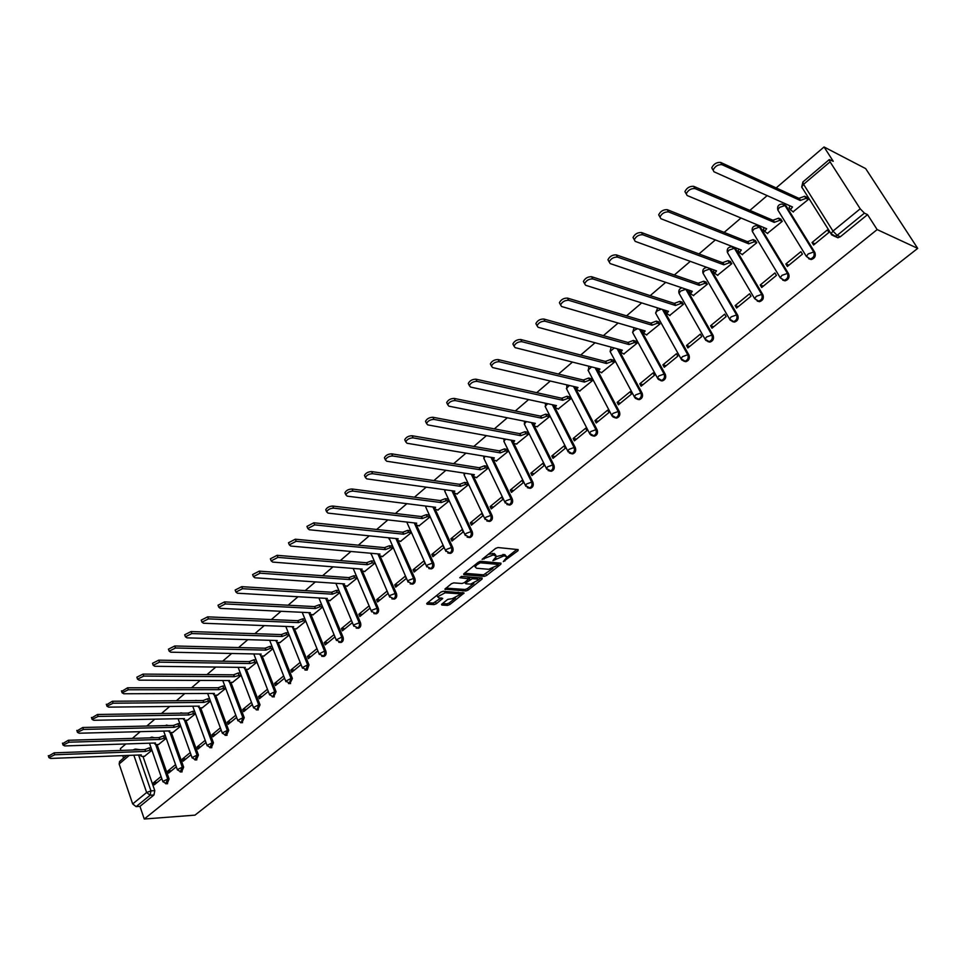 <?xml version="1.0" encoding="UTF-8"?>
<svg xmlns="http://www.w3.org/2000/svg" width="966" height="966" viewBox="0 0 966 966"><rect width="100%" height="100%" fill="white"/><g stroke="black" fill="none" stroke-linecap="round" stroke-linejoin="round"><path stroke-width="1.45" d="M503.298 561.62L518.018 550.692L518.15 549.606L497.997 547.541L495.606 548.422L482.082 559.399L493.324 554.919L496.391 556.38L492.926 560.666L503.781 555.933L505.447 556.102L506.788 557.358L503.298 561.62M154.451 737.746L152.036 737.143M168.579 725.563L166.309 725.092M182.912 713.174L180.811 712.848M197.402 700.592L195.543 700.41M211.94 687.78L210.516 687.768M707.897 341.614L709.913 342.097C713.101 340.986 714.164 338.752 713.113 335.419L686.935 289.522M732.313 321.557L734.438 322.101C737.734 320.978 738.833 318.72 737.758 315.327L710.481 268.693M757.259 301.078L759.493 301.694C762.886 300.547 764.021 298.252 762.911 294.811L735.573 248.733L733.448 247.272M782.714 280.14L785.068 280.84C788.57 279.681 789.753 277.351 788.618 273.861L760.604 227.602L758.552 226.165M808.723 258.755L811.198 259.54C814.809 258.369 816.029 256.014 814.869 252.452L786.167 206.024L784.187 204.623M441.873 604.052L441.836 605.042L447.536 605.38L449.818 604.523L464.115 593.003L443.237 591.24L440.907 592.11L427.032 603.182L427.032 604.185L434.048 604.595L436.354 603.726L442.742 598.425L438.818 597.821L437.586 596.783L445.121 592.798L458.584 593.704L459.768 594.706L452.293 598.666L447.765 599.379L441.873 604.052M144.26 819.023L877.152 229.582L917.7 248.383L194.963 815.147L144.26 819.023L139.961 806.368L136.121 806.634L132.668 803.941L119.144 763.973L119.663 761.437M484.268 576.364L486.586 575.507L500.871 564.229L500.98 563.166L480.73 561.318L478.363 562.188L463.994 573.671L463.934 574.722L484.268 576.364L483.555 574.83L492.877 568.443M482.082 579.057L468.039 590.141L465.745 590.999L444.855 589.188L451.376 583.754L453.718 582.884L462.05 583.5L464.38 582.631L468.908 578.803L459.792 577.728L461.482 576.388L482.167 578.018L482.082 579.057L481.587 577.982M142.956 756.39L154.789 790.647L150.95 790.876L150.116 795.223L136.121 806.634M830.084 161.865L803.579 184.313L832.97 231.091L860.223 208.813L830.084 161.865L829.287 159.583L833.235 161.274L824.046 146.977L776.169 187.911M767.161 195.615L749.882 210.395M740.982 218.014L724.162 232.383M715.347 239.918L698.986 253.913M690.279 261.363L674.328 274.996M665.719 282.35L650.203 295.632M641.678 302.913L626.56 315.834M618.131 323.042L603.4 335.637M595.068 342.761L580.711 355.041M572.476 362.081L558.481 374.047M550.318 381.027L536.685 392.691M528.607 399.586L515.313 410.961M507.331 417.783L494.363 428.868M486.453 435.63L473.811 446.449M465.986 453.139L453.646 463.68M445.906 470.309L433.867 480.597M426.199 487.154L414.462 497.188M406.867 503.684L395.408 513.477M387.885 519.913L376.704 529.465M369.254 535.84L358.35 545.174M350.972 551.477L340.31 560.582M333.004 566.837L322.608 575.724M315.363 581.918L305.208 590.6M298.035 596.734L288.122 605.211M281.009 611.297L271.325 619.58M264.286 625.594L254.819 633.684M247.839 639.649L238.602 647.558M231.683 653.475L222.651 661.191M215.792 667.059L206.966 674.606M200.167 680.414L191.546 687.78M184.808 693.54L176.38 700.748M169.702 706.46L161.467 713.5M154.85 719.163L146.796 726.046M140.227 731.66L132.354 738.398M125.846 743.965L120.339 748.662L120.943 750.437M824.046 146.977L865.669 168.603L917.7 248.383M123.563 758.129L122.718 755.629M860.223 208.813L864.413 213.148L837.148 235.366L834.709 236.392L831.835 234.955M877.152 229.582L867.54 214.633L864.413 213.148M793.038 211.844L808.325 199.479L806.622 197.185M812.032 242.514L813.577 245.002L828.961 232.408L827.403 229.908L812.032 242.514L815.062 243.782M785.853 263.984L787.362 266.459L802.42 254.13L800.899 251.655L785.853 263.984L788.92 265.191M767.33 233.434L782.279 221.335L780.613 219.053M760.23 285.006L761.703 287.482L776.435 275.407L774.949 272.931L760.23 285.006L763.333 286.141M742.154 254.577L756.789 242.732L755.146 240.462M735.138 305.594L736.575 308.045L751.005 296.236L749.556 293.773L735.138 305.594L738.278 306.657M717.497 275.286L731.817 263.682L730.211 261.424M710.565 325.747L711.966 328.199L726.106 316.619L724.681 314.167L710.565 325.747L713.741 326.737M693.334 295.572L707.366 284.197L705.796 281.951M686.5 345.49L687.864 347.929L701.714 336.591L700.326 334.151L686.5 345.49L689.7 346.42M669.667 315.447L683.421 304.302L681.875 302.056M662.918 364.834L664.246 367.273L677.818 356.164L676.466 353.725L662.918 364.834L666.154 365.716M646.471 334.912L659.947 323.996L658.426 321.763M639.806 383.804L641.11 386.219L654.405 375.327L653.076 372.912L639.806 383.804L643.066 384.613M623.746 354.003L636.944 343.292L635.459 341.083M660.732 380.616L661.795 380.882M617.153 402.375L618.421 404.79L631.45 394.116L630.158 391.701L617.153 402.375L620.45 403.136M601.456 372.719L614.4 362.214L612.939 360.004M594.935 420.596L596.191 422.999L608.966 412.542L607.699 410.127L594.935 420.596L598.268 421.297M579.6 391.061L592.291 380.761L590.854 378.575M573.164 438.467L574.384 440.846L586.905 430.595L585.674 428.204L573.164 438.467L576.509 439.107M558.179 409.053L570.616 398.958L569.203 396.772M551.803 455.976L552.999 458.355L565.279 448.296L564.084 445.918L551.803 455.976L555.172 456.58M537.156 426.694L549.352 416.793L547.964 414.619M530.853 473.171L532.024 475.538L544.075 465.66L542.892 463.294L530.853 473.171L534.246 473.714M516.52 444.01L528.487 434.302L527.134 432.14M510.302 490.028L511.449 492.382L523.27 482.698L522.111 480.344L510.302 490.028L513.719 490.523M496.283 460.999L508.031 451.472L506.691 449.323M490.136 506.57L491.247 508.913L502.851 499.422L501.728 497.067L490.136 506.57L493.566 507.017M476.419 477.675L487.939 468.317L486.635 466.18M470.345 522.811L471.432 525.142L482.819 515.82L481.72 513.477L470.345 522.811L473.787 523.222M456.93 494.049L468.232 484.86L466.94 482.734M450.917 538.75L451.979 541.069L463.161 531.916L462.074 529.585L450.917 538.75L454.37 539.113M437.779 510.108L448.888 501.1L447.608 498.987M431.838 554.399L432.877 556.718L443.853 547.722L442.802 545.404L431.838 554.399L435.316 554.726M418.978 525.89L429.882 517.039L428.638 514.938M413.098 569.759L414.124 572.065L424.907 563.238L423.869 560.932L413.098 569.759L416.588 570.049M400.516 541.395L411.226 532.689L409.995 530.6M394.708 584.853L395.71 587.147L406.288 578.477L405.273 576.183L394.708 584.853L398.209 585.106M382.391 556.609L392.896 548.072L391.689 545.983M364.568 571.558L374.905 563.178M387.016 591.156L376.631 599.681L380.145 599.886M376.631 599.681L377.609 601.963L388.006 593.45M347.072 586.253L357.215 578.018M369.084 605.875L358.881 614.243L362.407 614.412M358.881 614.243L359.835 616.513L370.05 608.157M329.865 600.695L339.778 592.641M351.407 620.377L341.433 628.552L344.971 628.697M341.433 628.552L342.375 630.822L352.361 622.647M312.96 614.883L322.644 607.022M334.031 634.626L324.286 642.619L327.836 642.728M324.286 642.619L325.216 644.865L334.96 636.884M296.333 628.842L305.799 621.162M316.957 648.633L307.442 656.445L310.992 656.518M307.442 656.445L308.347 658.679L317.862 650.891M279.995 642.559L289.232 635.048M300.16 662.41L290.875 670.03L294.437 670.066M290.875 670.03L291.756 672.264L301.054 664.644M263.923 656.035L272.955 648.717M283.666 675.946L274.586 683.385L278.16 683.397M274.586 683.385L275.455 685.606L284.535 678.168M248.129 669.305L256.944 662.157M267.437 689.253L258.574 696.522L262.148 696.51M258.574 696.522L259.419 698.732L268.294 691.475M232.577 682.346L241.198 675.367M251.486 702.342L242.828 709.442L246.402 709.394M242.828 709.442L243.661 711.64L252.331 704.552M217.29 695.182L225.706 688.36M235.801 715.214L227.336 722.145L230.922 722.073M227.336 722.145L228.157 724.343L236.622 717.412M202.256 707.812L210.479 701.147M220.357 727.869L212.097 734.655L215.684 734.546M212.097 734.655L212.894 736.829L221.166 730.055M187.452 720.225L195.482 713.717M205.178 740.33L197.112 746.947L200.699 746.827M197.112 746.947L197.897 749.121L205.975 742.504M172.878 732.457L180.739 726.094M190.242 752.586L182.357 759.047L185.943 758.902M182.357 759.047L183.129 761.208L191.014 754.748M158.545 744.484L166.224 738.278M175.546 764.637L167.843 770.965L171.429 770.783M167.843 770.965L168.591 773.102L176.307 766.787M157.035 744.532L169.098 778.97L167.746 779.043L165.717 783.776M171.332 732.494L183.649 767.113L182.284 767.173L180.207 771.955M185.87 720.262L198.428 755.062L197.076 755.11L194.927 759.94M200.638 707.824L213.45 742.806L212.097 742.854L209.876 747.72M215.635 695.194L228.725 730.356L227.36 730.393L225.078 735.307M230.886 682.346L244.241 717.702L242.889 717.726L241.198 722.701L240.534 722.689M246.39 669.281L260.023 704.842L258.671 704.854L256.944 709.877L256.231 709.853M262.148 656.011L276.071 691.753L274.718 691.753L272.955 696.836L272.195 696.812M278.172 642.499L292.396 678.446L291.044 678.434L289.245 683.566L288.436 683.53M294.473 628.769L308.987 664.91L307.647 664.898L305.799 670.078L304.942 670.03M311.052 614.799L325.88 651.144L324.54 651.108C325.216 653.753 324.588 655.503 322.644 656.361L321.726 656.3M327.909 600.586L343.063 637.137L341.723 637.089C342.411 639.758 341.771 641.533 339.79 642.402L338.812 642.318M345.055 586.12L360.547 622.877L359.207 622.816C359.92 625.521 359.255 627.308 357.227 628.19L356.188 628.093M362.504 571.401L378.334 608.375L377.006 608.302C377.73 611.031 377.054 612.842 374.977 613.724L373.866 613.603M380.266 556.428L396.458 593.607L395.13 593.522C395.867 596.276 395.166 598.111 393.041 599.017L391.858 598.86M398.33 541.165L414.897 578.574L413.569 578.465C414.329 581.254 413.617 583.114 411.431 584.032L410.164 583.85M416.732 525.637L433.674 563.263L432.357 563.142C433.13 565.967 432.394 567.839 430.16 568.769L428.807 568.563M435.461 509.831L452.788 547.674L451.484 547.541C452.269 550.391 451.52 552.286 449.226 553.228L447.789 552.987M454.539 493.711L472.265 531.783L470.961 531.638C471.77 534.524 471.01 536.456 468.655 537.41L467.109 537.108M473.956 477.301L492.117 515.615L490.813 515.446C491.646 518.368 490.849 520.312 488.434 521.29L486.792 520.94M493.735 460.577L512.33 499.12L511.038 498.951C511.883 501.897 511.074 503.878 508.599 504.856L506.848 504.445M512.33 440.363L514.166 443.587L516.846 444.07M513.876 443.515L532.93 482.324L531.65 482.131C532.52 485.125 531.686 487.118 529.139 488.12L527.267 487.637M532.761 422.842L534.814 426.235L537.47 426.767M534.391 426.091L553.929 465.201L552.661 464.984C553.554 468.015 552.685 470.044 550.077 471.058L548.084 470.502M553.578 404.971L555.015 407.797M555.257 408.28L575.35 447.741L574.082 447.512C574.987 450.579 574.106 452.631 571.413 453.658L569.312 453.018M574.77 386.726L597.181 429.942L595.925 429.689C596.855 432.804 595.937 434.881 593.184 435.92L590.938 435.183M596.372 368.106L619.447 411.794L618.192 411.516C619.158 414.668 618.216 416.781 615.366 417.831L612.999 416.986M618.385 349.1L642.161 393.271L640.917 392.981C641.895 396.169 640.929 398.306 638.007 399.381L635.495 398.415M640.808 329.672L665.332 374.385L664.101 374.059C665.103 377.308 664.113 379.469 661.094 380.556L658.45 379.457M663.654 309.82L688.975 355.102L687.756 354.751C688.794 358.048 687.756 360.246 684.665 361.344L681.875 360.101M201.471 620.848L201.206 620.136L207.666 616.851L297.782 620.703L302.515 618.88L304.858 618.989M161.081 776.507L153.546 782.677L154.294 784.815L161.829 778.644M144.441 756.33L151.928 750.268M153.546 782.677L157.144 782.484M167.154 783.716L169.098 778.97M181.644 771.894L183.649 767.113M196.364 759.892L198.428 755.062M211.325 747.696L213.45 742.806M226.527 735.295L228.725 730.356M241.983 722.677L244.241 717.702M257.705 709.865L260.023 704.842M273.68 696.824L276.071 691.753M289.921 683.578L292.396 678.446M306.439 670.09L307.152 670.102L308.987 664.91M323.236 656.373L323.996 656.385C325.928 655.528 326.556 653.777 325.88 651.144M340.334 642.414L341.131 642.438C343.111 641.569 343.751 639.806 343.063 637.137M357.722 628.214L358.567 628.238C360.596 627.357 361.248 625.57 360.547 622.877M375.412 613.748L376.305 613.796C378.382 612.903 379.058 611.092 378.334 608.375M393.428 599.029L394.37 599.089C396.495 598.183 397.195 596.36 396.458 593.607M411.757 584.056L412.76 584.116C414.933 583.21 415.646 581.351 414.897 578.574M430.413 568.793L431.476 568.877C433.71 567.948 434.446 566.076 433.674 563.263M449.407 553.252L450.542 553.361C452.837 552.419 453.585 550.523 452.788 547.674M468.764 537.422L469.959 537.543C472.314 536.589 473.074 534.669 472.265 531.783M488.47 521.29L489.738 521.447C492.153 520.469 492.938 518.525 492.117 515.615M508.563 504.856L509.891 505.037C512.366 504.047 513.175 502.079 512.33 499.12M529.042 488.12L530.419 488.313C532.966 487.311 533.8 485.318 532.93 482.324M549.908 471.046L551.357 471.263C553.965 470.249 554.822 468.232 553.929 465.201M571.172 453.646L572.681 453.887C575.374 452.861 576.255 450.82 575.35 447.741M592.858 435.908L594.44 436.173C597.205 435.135 598.111 433.058 597.181 429.942M614.968 417.807L616.622 418.097C619.46 417.046 620.401 414.945 619.447 411.794M637.512 399.332L639.25 399.67C642.173 398.596 643.139 396.471 642.161 393.271M660.503 380.483L662.326 380.87C665.332 379.783 666.335 377.621 665.332 374.385M683.952 361.248L685.872 361.682C688.975 360.584 690.002 358.386 688.975 355.102M135.518 749.097L140.505 749.737M139.961 806.368L153.956 794.982L154.789 790.647M867.54 214.633L840.323 236.767L837.896 237.781L834.841 236.368M506.293 556.331L504.723 554.556L505.447 556.102M496.343 556.585L504.723 554.556M495.896 555.329L494.29 553.53L495.027 555.088M488.277 554.279L494.29 553.53M506.764 557.467L516.87 549.473M464.489 573.273L483.555 574.83M498.154 564.265L499.7 563.045M497.973 565.146L498.058 564.398L480.271 562.792L476.842 564.82L475.175 566.97L476.588 568.25L488.76 569.3L497.973 565.146M498.251 564.458L497.333 562.864L498.058 564.398M480.404 561.318L497.333 562.864M474.487 565.291L475.296 566.595M480.887 577.922L478.17 580.071L476.999 579.081L472.302 578.706L465.974 582.752L465.902 583.79L470.599 584.128L478.158 580.107M473.847 583.476L467.351 588.62L468.039 590.141M445.881 588.125L465.044 589.477L467.351 588.62M468.764 578.489L467.918 576.895M477.784 579.274L476.576 577.583M471.408 577.173L469.271 578.03L469.983 579.576M459.405 593.909L458.452 592.267M443.72 591.277L441.184 591.904M436.886 595.322L437.26 596.058M427.612 602.724L433.36 603.062L441.003 597.954M442.452 603.593L446.86 603.859L449.142 603.013L455.409 598.051M459.78 594.597L462.388 592.544M808.325 199.479L805.958 198.38L800.234 200.469L721.988 164.667C718.016 164.413 715.057 166.212 713.113 170.064L713.959 171.767L792.506 206.978L790.43 209.767L793.412 212.001M789.705 208.825L789.113 207.642L790.091 205.891M712.606 169.521L711.761 167.818C713.693 163.954 716.651 162.155 720.636 162.421L798.918 198.356L804.63 196.267L805.958 198.38M806.996 197.366L804.63 196.267M798.918 198.356L800.234 200.469M782.267 221.323L779.888 220.296L774.213 222.373L694.977 188.563C691.028 188.346 688.118 190.097 686.234 193.828L687.128 195.506L766.654 228.737L764.649 231.417L767.692 233.591M763.985 230.476L763.369 229.304L764.215 227.722M685.812 193.26L684.918 191.582C686.802 187.851 689.712 186.1 693.648 186.317L772.921 220.26L778.596 218.183L779.888 220.296M780.975 219.21L778.596 218.183M772.921 220.26L774.213 222.373M756.764 242.708L754.361 241.742L748.747 243.806L668.569 211.916C664.656 211.735 661.795 213.438 659.971 217.048L660.889 218.702L741.333 250.037L739.401 252.621L742.504 254.722M738.797 251.667L738.157 250.52L738.893 249.083M659.609 216.469L658.691 214.814C660.503 211.204 663.364 209.501 667.277 209.682L747.479 241.693L753.106 239.628L754.361 241.742M755.509 240.606L753.106 239.628M747.479 241.693L748.747 243.806M731.805 263.646L729.378 262.74L723.8 264.793L642.752 234.75C638.876 234.605 636.063 236.272 634.288 239.749L635.242 241.391L716.543 270.891L714.683 273.378L717.835 275.419M714.14 272.424L713.463 271.289L714.103 270.009M633.95 239.145L633.032 237.527C634.795 234.038 637.62 232.371 641.484 232.528L722.568 262.692L728.147 260.639L729.378 262.74M730.562 261.557L728.147 260.639M722.568 262.692L723.8 264.793M707.341 284.149L704.902 283.304L699.372 285.344L617.503 257.089C613.664 256.968 610.886 258.586 609.172 261.955L610.162 263.573L692.272 291.321L690.473 293.712L693.673 295.693M689.917 292.746L689.821 290.5M608.809 261.315L607.952 259.745C609.655 256.364 612.432 254.746 616.272 254.867L698.177 283.255L703.695 281.215L704.902 283.304M706.134 282.072L703.695 281.215M698.177 283.255L699.372 285.344M683.385 304.242L680.933 303.445L675.451 305.485L592.798 278.92C588.994 278.836 586.265 280.418 584.599 283.69L585.625 285.272L668.484 311.342L666.757 313.648L670.006 315.556M666.19 312.646L666.045 310.569M584.225 282.99L583.404 281.48C585.07 278.208 587.799 276.626 591.603 276.723L674.268 303.396L679.75 301.368L680.933 303.445M682.213 302.165L679.75 301.368M674.268 303.396L675.451 305.485M659.911 323.936L657.435 323.187L652.002 325.204L568.636 300.293C564.869 300.233 562.176 301.79 560.558 304.942L561.62 306.512L645.179 330.952L643.513 333.173L646.809 335.009M642.945 332.147L642.74 330.239M560.171 304.205L559.399 302.744C561.005 299.581 563.697 298.035 567.477 298.096L650.855 323.139L656.288 321.123L657.435 323.187M658.764 321.871L656.288 321.123M650.855 323.139L652.002 325.204M636.908 343.232L634.42 342.532L629.023 344.548L544.993 321.207C541.25 321.183 538.593 322.692 537.024 325.747L538.122 327.293L622.333 350.175L620.727 352.312L624.072 354.087M620.16 351.262L619.918 349.511M536.625 324.974L535.889 323.562C537.458 320.495 540.115 318.985 543.858 319.022L627.9 342.471L633.298 340.467L634.42 342.532M635.785 341.167L633.298 340.467M627.9 342.471L629.023 344.548M614.364 362.153L611.852 361.501L606.503 363.494L521.845 341.686C518.138 341.674 515.518 343.159 513.997 346.118L515.12 347.639L599.946 369.012L598.389 371.077L601.782 372.791M597.821 370.002L597.543 368.408M513.574 345.297L512.886 343.944C514.407 340.974 517.027 339.489 520.734 339.501L605.404 361.441L610.766 359.437L611.852 361.501M613.265 360.101L610.766 359.437M605.404 361.441L606.503 363.494M592.255 380.689L589.731 380.085L584.43 382.077L499.18 361.731C495.51 361.755 492.926 363.192 491.44 366.066L492.588 367.551L577.994 387.487L576.497 389.479L579.926 391.133M575.929 388.38L575.603 386.919M491.006 365.208L490.354 363.892C491.839 361.018 494.423 359.569 498.106 359.557L583.355 380.024L588.668 378.044L589.731 380.085M591.18 378.648L588.668 378.044M583.355 380.024L584.43 382.077M570.568 398.873L568.044 398.318L562.78 400.286L476.987 381.353C473.34 381.401 470.792 382.814 469.343 385.603L470.539 387.064L556.476 405.599L555.015 407.519L558.493 409.125M554.448 406.396L554.11 405.08M468.908 384.697L468.293 383.442C469.742 380.652 472.289 379.24 475.936 379.191L561.729 398.246L566.994 396.277L568.044 398.318M569.529 396.845L566.994 396.277M561.729 398.246L562.78 400.286M549.304 416.72L546.768 416.189L541.54 418.157L455.252 400.576C451.629 400.649 449.118 402.037 447.717 404.742L448.924 406.179L535.357 423.362L533.957 425.221L533.027 422.891M533.377 424.074L532.942 423.193M447.258 403.8L446.69 402.593C448.091 399.888 450.603 398.499 454.225 398.427L540.525 416.129L545.742 414.16L546.768 416.189M548.29 414.692L545.742 414.16M540.525 416.129L541.54 418.157M528.45 434.217L525.902 433.734L520.71 435.678L433.951 419.413C430.365 419.51 427.89 420.874 426.513 423.494L427.757 424.895L514.649 440.786L513.284 442.585M512.717 441.414L512.294 440.568M426.054 422.504L425.511 421.345C426.875 418.725 429.363 417.36 432.949 417.276L519.708 433.662L524.9 431.705L525.902 433.734M527.448 432.2L524.9 431.705M519.708 433.662L520.71 435.678M507.983 451.388L505.423 450.941L500.279 452.885L413.086 437.876C409.524 437.996 407.072 439.325 405.744 441.873L407.012 443.249L494.326 457.884L493.01 459.623L496.596 461.06M492.443 458.439L492.068 457.51M405.273 440.846L404.754 439.735C406.094 437.187 408.546 435.859 412.096 435.738L499.301 450.868L504.445 448.924L505.423 450.941M507.005 449.371L504.445 448.924M499.301 450.868L500.279 452.885M487.902 468.232L485.33 467.822L480.223 469.754L392.631 455.964C389.093 456.109 386.678 457.413 385.374 459.876L386.678 461.229L474.378 474.668L473.111 476.347L476.733 477.723M472.543 475.139L472.169 474.33M384.903 458.826L384.42 457.751C385.724 455.276 388.139 453.972 391.665 453.839L479.269 467.749L484.377 465.817L485.33 467.822M486.949 466.228L484.377 465.817M479.269 467.749L480.223 469.754M468.196 484.775L465.612 484.401L460.54 486.321L372.574 473.702C369.072 473.859 366.682 475.139 365.414 477.542L366.742 478.858L454.805 491.139L453.573 492.757L457.232 494.085M453.006 491.537L452.643 490.837M364.931 476.455L364.484 475.429C365.752 473.014 368.131 471.734 371.644 471.589L459.611 484.316L464.67 482.396L465.612 484.401M467.254 482.783L464.67 482.396M459.611 484.316L460.54 486.321M448.84 501.004L446.256 500.666L441.22 502.574L352.916 491.09C349.438 491.271 347.084 492.527 345.84 494.858L347.192 496.15L435.594 507.307L434.398 508.877L438.093 510.157M345.357 493.735L344.922 492.757C346.166 490.414 348.521 489.158 351.998 488.989L440.303 500.581L445.338 498.673L446.256 500.666M447.922 499.024L445.338 498.673M440.303 500.581L441.22 502.574M429.846 516.943L427.25 516.641L422.251 518.537L333.632 508.14C330.179 508.333 327.848 509.565 326.641 511.847L328.017 513.103L416.732 523.186L415.573 524.707L419.292 525.927M326.158 510.7L325.747 509.746C326.955 507.476 329.285 506.244 332.739 506.051L421.357 516.556L426.344 514.661L427.25 516.641M428.94 514.975L426.344 514.661M421.357 516.556L422.251 518.537M411.19 532.604L408.582 532.326L403.631 534.21L314.723 524.864L307.816 528.499L309.217 529.742L398.197 538.774L397.074 540.248L400.83 541.419M307.321 527.327L306.934 526.41L313.841 522.787L402.75 532.242L407.7 530.358L408.582 532.326M410.309 530.636L407.7 530.358M402.75 532.242L403.631 534.21M392.86 547.976L390.252 547.722L385.337 549.606L296.164 541.286L289.341 544.848L290.766 546.056L380 554.086L378.913 555.51L382.693 556.633M288.846 543.641L288.484 542.771L295.306 539.209L384.468 547.637L389.383 545.766L390.252 547.722M392.003 546.019L389.383 545.766M384.468 547.637L385.337 549.606M374.856 563.081L372.248 562.864L367.358 564.724L277.954 557.382L271.204 560.884L272.654 562.079L362.129 569.131L361.067 570.508L364.87 571.582M270.709 559.664L270.371 558.819L277.121 555.317L366.525 562.767L371.403 560.908L372.248 562.864M374.011 561.125L371.403 560.908M366.525 562.767L367.358 564.724M357.179 577.922L354.546 577.728L349.704 579.576L260.096 573.188L253.418 576.63L254.891 577.789L344.56 583.911L343.534 585.251L347.362 586.277M252.923 575.374L252.597 574.577L259.274 571.123L348.883 577.632L353.725 575.784L354.546 577.728M356.345 575.977L353.725 575.784M348.883 577.632L349.704 579.576M339.718 592.496L337.17 592.339L332.364 594.175L242.551 588.692L235.946 592.086L237.443 593.221L327.305 598.437L326.303 599.729L330.167 600.707M325.747 598.389L326.303 599.729M235.45 590.806L235.149 590.045L241.754 586.652L331.555 592.243L336.361 590.395L337.17 592.339M338.909 590.564L336.361 590.395M331.555 592.243L332.364 594.175M322.559 606.817L320.084 606.696L315.314 608.52L225.332 603.931L218.799 607.264L220.32 608.363L310.34 612.71L309.374 613.965L313.25 614.907M218.304 605.96L218.026 605.223L224.547 601.89L314.518 606.6L319.287 604.764L320.084 606.696M321.763 604.897L319.287 604.764M314.518 606.6L315.314 608.52M305.691 620.909L303.3 620.8L298.554 622.623L208.427 618.88L201.966 622.164L203.5 623.239L293.664 626.741L292.734 627.948L293.845 628.745L296.634 628.854M297.782 620.703L298.554 622.623M289.112 634.747L286.793 634.674L282.084 636.485L191.823 633.563L185.424 636.799L186.981 637.85L277.278 640.53L276.361 641.702L277.496 642.487L280.285 642.559M184.929 635.459L184.687 634.783L191.075 631.547L281.323 634.577L286.021 632.766L286.793 634.674M288.351 632.851L286.021 632.766M281.323 634.577L282.084 636.485M272.823 648.367L270.552 648.307L265.879 650.118L175.51 647.993L169.183 651.169L170.765 652.195L261.158 654.091L260.277 655.238L261.424 655.986L264.225 656.047M168.688 649.816L168.458 649.164L174.774 645.976L265.143 648.21L269.816 646.411L270.552 648.307M272.074 646.471L269.816 646.411M265.143 648.21L265.879 650.118M256.787 661.758L249.965 663.521L159.487 662.157L153.232 665.296L154.814 666.286L245.316 667.421L244.458 668.532L245.618 669.269L248.419 669.305M152.737 663.92L152.519 663.292L158.774 660.164L249.228 661.625L253.865 659.826L254.601 661.722M256.062 659.875L253.865 659.826M249.228 661.625L249.965 663.521M241.029 674.932L234.291 676.695L143.753 676.079L137.546 679.17L139.152 680.149L229.727 680.547L228.894 681.622L230.065 682.346L232.878 682.346M137.063 677.782L136.846 677.178L143.04 674.099L233.579 674.811L238.191 673.024L238.904 674.908M240.317 673.048L238.191 673.024M233.579 674.811L234.291 676.695M225.537 687.889L218.896 689.664L128.273 689.772L122.139 692.815L123.769 693.757L214.392 693.443L213.583 694.494L214.778 695.194L217.579 695.182M121.656 691.402L127.584 687.792L218.195 687.78L222.76 686.017L223.472 687.889M224.824 686.017L222.76 686.017M218.195 687.78L218.896 689.664M210.286 700.628L203.741 702.415L113.07 703.212L106.997 706.218L108.639 707.136L199.31 706.134L198.525 707.148L199.721 707.837L202.534 707.8M106.514 704.794L112.394 701.244L203.053 700.543L207.593 698.78L208.282 700.652M209.598 698.768L207.593 698.78M203.053 700.543L203.741 702.415M195.289 713.174L188.829 714.961L98.121 716.434L92.108 719.392L93.762 720.286L184.47 718.619L183.709 719.61L184.917 720.274L187.742 720.225M91.625 717.967L97.469 714.478L188.153 713.101L192.657 711.35L193.333 713.21M194.613 711.314L192.657 711.35M188.153 713.101L188.829 714.961M180.521 725.514L174.158 727.301L83.426 729.427L77.473 732.349L79.152 733.218L169.871 730.912L169.122 731.866L170.354 732.518L173.168 732.445M76.99 730.912L82.786 727.483L173.494 725.454L177.973 723.715L178.638 725.563M179.869 723.667L177.973 723.715M173.494 725.454L174.158 727.301M166.007 737.662L159.716 739.461L68.984 742.202L63.08 745.088L64.77 745.933L155.502 742.999L154.765 743.929L156.009 744.569L158.835 744.472M62.609 743.639L68.344 740.27L159.064 737.613L163.52 735.875L164.172 737.722M165.355 735.826L163.52 735.875M159.064 737.613L159.716 739.461M151.71 749.628L145.504 751.415L54.772 754.772L48.928 757.622L50.63 758.443L141.35 754.905L140.638 755.81L141.905 756.426L144.719 756.318M48.457 756.149L54.156 752.84L144.864 749.58L149.283 747.853L149.923 749.688M151.07 747.793L149.283 747.853M144.864 749.58L145.504 751.415M504.457 560.026L504.928 561.017M483.568 558.034L484.051 559.072M494.097 559.036L494.568 560.051M149.815 737.879L151.577 737.155L153.087 737.783M164.268 725.659L167.227 725.599M179.012 713.234L181.56 713.198M194.106 700.616L196.05 700.604M209.791 687.78L210.588 687.78M685.727 289.112L711.906 335.057C712.968 338.39 711.906 340.624 708.706 341.735L705.784 340.334M687.043 289.691L685.824 289.281L680.571 291.116L679.038 293.29L679.666 294.389M703.622 274.223L702.97 273.088C702.282 269.695 703.634 267.824 707.015 267.485L707.136 267.485M709.273 268.258L736.563 314.94C737.65 318.333 736.551 320.591 733.254 321.714L730.199 320.157M711.048 269.417L709.853 268.983L704.564 270.83L702.97 273.088L729.547 319.046L731.202 316.836L736.563 314.94L737.758 315.327M727.857 253.249L727.398 252.464C726.698 248.999 728.074 247.103 731.528 246.777L734.377 248.274L761.739 294.401C762.85 297.842 761.715 300.136 758.31 301.283L754.615 298.603L756.342 296.296L761.739 294.401L762.911 294.811M735.573 248.733L734.377 248.274L729.04 250.122L727.398 252.464L754.615 298.603L759.493 301.694M752.659 231.973L752.333 231.417C751.608 227.879 753.021 225.947 756.559 225.633L759.433 227.119L787.459 273.414C788.594 276.916 787.411 279.246 783.909 280.406L780.214 277.725L782.013 275.322L787.459 273.414L788.618 273.861M760.604 227.602L759.433 227.119L754.048 228.966L752.333 231.417L780.214 277.725L785.068 280.84M778.041 210.31L777.799 209.912C777.062 206.301 778.499 204.345 782.122 204.043L785.008 205.504L813.722 251.981C814.893 255.543 813.674 257.898 810.051 259.081L806.368 256.401L808.24 253.901L813.722 251.981L814.869 252.452M786.167 206.024L785.008 205.504L779.586 207.376L777.799 209.912L806.368 256.401L811.198 259.54M138.597 755.014L150.95 790.876L146.639 792.506L133.839 755.195M129.311 755.376L119.144 763.973M132.668 803.941L146.639 792.506L150.116 795.223L153.956 794.982M155.671 744.569L167.746 779.043L162.807 781.482L166.224 783.764L167.589 783.692M169.968 732.506L182.284 767.173L177.309 769.636L180.739 771.943L182.103 771.87M184.506 720.262L197.076 755.11L192.053 757.61L195.494 759.928L196.847 759.868M199.262 707.812L212.097 742.854L207.026 745.39L210.479 747.72L211.832 747.672M214.271 695.158L227.36 730.393L222.24 732.965L225.718 735.319L227.07 735.271M229.522 682.286L242.889 717.726L237.721 720.334L241.198 722.701L242.551 722.665M245.014 669.209L258.671 704.854L253.454 707.498L256.944 709.877L258.296 709.853M260.772 655.89L274.718 691.753L269.442 694.433L272.955 696.836L274.308 696.824M276.795 642.354L291.044 678.434L285.719 681.163L290.585 683.578M293.072 628.576L307.647 664.898L302.261 667.651L307.152 670.102M309.627 614.545L324.54 651.108L319.094 653.922L323.996 656.385M325.675 598.34L326.303 599.862M326.448 600.236L341.723 637.089L336.216 639.939L341.131 642.438M342.773 583.79L359.207 622.816L354.522 624.567L353.653 625.714L358.567 628.238M360.185 568.974L377.006 608.302L372.284 610.053L371.379 611.249L376.305 613.796M377.887 553.904L395.13 593.522L390.373 595.273L389.443 596.517L394.37 599.089M395.915 538.545L413.569 578.465L408.775 580.24L407.821 581.508L412.76 584.116M414.257 522.908L432.357 563.142L427.527 564.917L426.537 566.245L431.476 568.877M432.925 506.969L451.484 547.541L446.618 549.328L445.592 550.692L450.542 553.361M451.931 490.74L470.961 531.638L466.071 533.437L464.996 534.85L469.959 537.543M471.275 474.197L490.813 515.446L485.886 517.245L484.775 518.718L489.738 521.447M490.982 457.329L511.038 498.951L506.075 500.75L504.928 502.272L509.891 505.037M511.05 440.134L531.65 482.131L526.651 483.942L525.456 485.524L530.419 488.313M531.481 422.589L552.661 464.984L547.613 466.807L546.394 468.45L551.357 471.263M552.298 404.694L574.082 447.512L568.998 449.347L567.73 451.037L572.681 453.887M573.514 386.436L595.925 429.689L590.806 431.536L589.477 433.299L594.44 436.173M595.116 367.792L618.192 411.516L613.036 413.363L611.671 415.199L616.622 418.097M617.141 348.762L640.917 392.981L635.725 394.84L634.3 396.736L639.25 399.67M639.577 329.309L664.101 374.059L658.86 375.931L657.387 377.899L662.326 380.87M662.435 309.434L687.756 354.751L682.479 356.635L680.945 358.688L685.872 361.682M713.113 335.419L711.906 335.057L706.593 336.941L704.999 339.066L709.913 342.097M730.187 320.132L729.547 319.046L734.438 322.101M705.615 340.129L679.038 293.29C678.337 290.537 679.303 288.713 681.936 287.832M681.537 359.702L655.6 313.081L657.073 310.992L661.312 309.084M656.192 314.155L655.6 313.081L657.689 307.949M657.943 378.889L632.621 332.485L634.034 330.469L637.488 328.706M633.189 333.524L632.621 332.485L634.131 327.715M634.831 397.702L610.101 351.503L614.291 347.989M610.633 352.505L610.101 351.503L611.152 347.132M612.166 416.129L588.016 370.159L591.627 366.911M588.523 371.125L588.717 366.186M589.96 434.193L566.354 388.441L569.445 385.482M566.849 389.383L566.788 384.866M568.177 451.919L545.114 406.384L547.734 403.716M545.585 407.29L545.343 403.196M546.816 469.295L524.284 423.977L526.47 421.587M524.719 424.859L524.345 421.176M525.866 486.333L503.841 441.245L505.641 439.144M504.252 442.09L503.781 438.805M505.315 503.057L483.773 458.186L485.222 456.363M484.171 459.007L483.64 456.097M485.149 519.479L464.091 474.825L465.214 473.268M464.453 475.61L463.909 473.062M465.346 535.587L444.758 491.151L445.604 489.859M445.109 491.911L444.553 489.714M445.918 551.393L425.777 507.186L426.38 506.148M426.115 507.911L425.571 506.051M426.839 566.921L407.133 522.932L407.531 522.147M407.459 523.632L406.952 522.075M408.111 582.172L389.056 537.845M389.129 539.076L388.682 537.808M389.721 597.145L370.944 553.276M371.137 554.243L370.751 553.264M371.656 611.852L353.194 568.431M353.447 569.143L353.158 568.431M353.906 626.306L335.878 583.319M336.458 640.506L318.901 597.942M319.323 654.465L302.201 612.311M302.479 668.182L285.791 626.427M285.924 681.658L269.647 640.301M269.635 694.916L253.768 653.934M253.635 707.957L238.131 667.337M237.89 720.781L222.76 680.511M222.409 733.399L207.63 693.467M207.183 745.8L192.741 706.206M192.198 758.008L178.094 718.74M177.454 770.023L163.665 731.069M162.94 781.844L149.464 743.192M840.323 236.767L837.148 235.366L832.97 231.091L831.026 233.7L831.569 234.847M829.287 159.583L802.843 182.019L803.579 184.313L801.72 186.969L802.299 188.165L801.889 187.235M133.344 749.833L135.083 749.109L136.677 749.87M837.896 237.781L831.026 233.7L801.72 186.969L802.903 181.958M503.045 554.387L503.781 555.933M495.727 557.587L496.258 558.71M492.6 553.373L493.324 554.919M485.258 556.682L485.741 557.72M517.462 549.533L518.018 550.692M463.62 574.045L463.934 574.722M500.34 563.106L500.871 564.229M485.874 573.973L486.586 575.507M479.667 561.487L480.271 562.792M478.134 562.369L478.617 563.407M476.359 563.782L476.842 564.82M465.044 589.477L465.745 590.999M445.012 588.898L445.314 589.586M467.761 576.883L468.462 578.405M476.298 577.559L476.999 579.081M471.601 577.185L472.302 578.706M465.503 581.737L465.974 582.752M457.92 592.23L458.584 593.704M444.457 591.325L445.121 592.798M441.788 598.002L442.247 599.041M435.666 602.204L436.354 603.726M433.36 603.062L434.048 604.595M426.718 603.496L427.032 604.185M463.149 592.593L463.62 593.631M449.142 603.013L449.818 604.523M446.86 603.859L447.536 605.38M441.547 604.378L441.836 605.042M799.16 198.139L800.488 200.264M720.636 162.421L721.988 164.667M773.174 220.043L774.466 222.156M693.648 186.317L694.977 188.563M747.72 241.488L748.988 243.601M667.277 209.682L668.569 211.916M722.81 262.498L724.041 264.587M641.484 232.528L642.752 234.75M698.406 283.062L699.601 285.151M616.272 254.867L617.503 257.089M674.497 303.203L675.669 305.292M591.603 276.723L592.798 278.92M651.072 322.946L652.219 325.023M567.477 298.096L568.636 300.293M628.117 342.29L629.24 344.355M543.858 319.022L544.993 321.207M605.622 361.26L606.72 363.313M520.734 339.501L521.845 341.686M583.561 379.843L584.635 381.896M498.106 359.557L499.18 361.731M561.934 398.077L562.985 400.117M475.936 379.191L476.987 381.353M540.719 415.96L541.745 417.988M454.225 398.427L455.252 400.576M519.913 433.493L520.915 435.521M432.949 417.276L433.951 419.413M499.494 450.699L500.473 452.716M412.096 435.738L413.086 437.876M479.462 467.592L480.416 469.597M391.665 453.839L392.631 455.964M459.792 484.159L460.734 486.164M371.644 471.589L372.574 473.702M440.496 500.424L441.402 502.417M351.998 488.989L352.916 491.09M421.538 516.399L422.432 518.38M332.739 506.051L333.632 508.14M402.931 532.085L403.8 534.065M313.841 522.787L314.723 524.864M384.649 547.493L385.506 549.461M295.306 539.209L296.164 541.286M366.694 562.623L367.539 564.579M277.121 555.317L277.954 557.382M349.052 577.499L349.873 579.443M259.274 571.123L260.096 573.188M331.712 592.098L332.521 594.042M241.754 586.652L242.551 588.692M314.687 606.455L315.471 608.387M224.547 601.89L225.332 603.931M302.515 618.88L303.3 620.8M297.939 620.57L298.711 622.49M207.666 616.851L208.427 618.88M281.48 634.445L282.241 636.352M191.075 631.547L191.823 633.563M265.3 648.089L266.036 649.985M174.774 645.976L175.51 647.993M249.385 661.493L250.109 663.388M158.774 660.164L159.487 662.157M233.736 674.691L234.448 676.574M143.04 674.099L143.753 676.079M218.34 687.659L219.041 689.531M127.584 687.792L128.273 689.772M203.198 700.422L203.886 702.294M112.394 701.244L113.07 703.212M188.298 712.98L188.962 714.84M97.469 714.478L98.121 716.434M173.639 725.333L174.291 727.193M82.786 727.483L83.426 729.427M159.209 737.493L159.849 739.34M68.344 740.27L68.984 742.202M145.009 749.471L145.637 751.294M54.156 752.84L54.772 754.772M126.679 755.472L119.543 761.534M474.463 565.412L475.175 566.97M464.924 582.208L465.467 583.404M436.922 595.298L437.586 596.783M789.113 207.642L790.43 209.767M711.761 167.818L713.113 170.064M763.369 229.304L764.649 231.417M684.918 191.582L686.234 193.828M738.157 250.52L739.401 252.621M658.691 214.814L659.971 217.048M713.463 271.289L714.683 273.378M633.032 237.527L634.288 239.749M689.289 291.635L690.473 293.712M607.952 259.745L609.172 261.955M665.586 311.571L666.757 313.648M583.404 281.48L584.599 283.69M642.378 331.096L643.513 333.173M559.399 302.744L560.558 304.942M619.617 350.247L620.727 352.312M535.889 323.562L537.024 325.747M597.314 369.024L598.389 371.077M512.886 343.944L513.997 346.118M575.434 387.426L576.497 389.479M490.354 363.892L491.44 366.066M553.977 405.478L555.015 407.519M468.293 383.442L469.343 385.603M446.69 402.593L447.717 404.742M425.511 421.345L426.513 423.494M492.044 457.606L493.01 459.623M404.754 439.735L405.744 441.873M472.157 474.342L473.111 476.347M384.42 457.751L385.374 459.876M452.68 490.849L453.573 492.757M364.484 475.429L365.414 477.542M433.565 507.053L434.398 508.877M344.922 492.757L345.84 494.858M414.788 522.968L415.573 524.707M325.747 509.746L326.641 511.847M396.35 538.593L397.074 540.248M306.934 526.41L307.816 528.499M378.225 553.929L378.913 555.51M288.484 542.771L289.341 544.848M360.427 568.998L361.067 570.508M270.371 558.819L271.204 560.884M342.93 583.802L343.534 585.251M252.597 574.577L253.418 576.63M235.149 590.045L235.946 592.086M308.83 612.637L309.374 613.965M218.026 605.223L218.799 607.264M292.215 626.68L292.734 627.948M201.206 620.136L201.966 622.164M275.89 640.494L276.361 641.702M184.687 634.783L185.424 636.799M259.818 654.067L260.277 655.238M168.458 649.164L169.183 651.169M244.024 667.409L244.458 668.532M152.519 663.292L153.232 665.296M228.483 680.535L228.894 681.622M136.846 677.178L137.546 679.17M213.196 693.443L213.583 694.494M121.45 690.835L122.139 692.815M198.151 706.146L198.525 707.148M106.32 704.238L106.997 706.218M183.359 718.644L183.709 719.61M91.456 717.436L92.108 719.392M168.796 730.936L169.122 731.866M76.833 730.393L77.473 732.349M154.451 743.035L154.765 743.929M62.452 743.144L63.08 745.088M140.348 754.941L140.638 755.81M48.312 755.678L48.928 757.622"/></g></svg>
